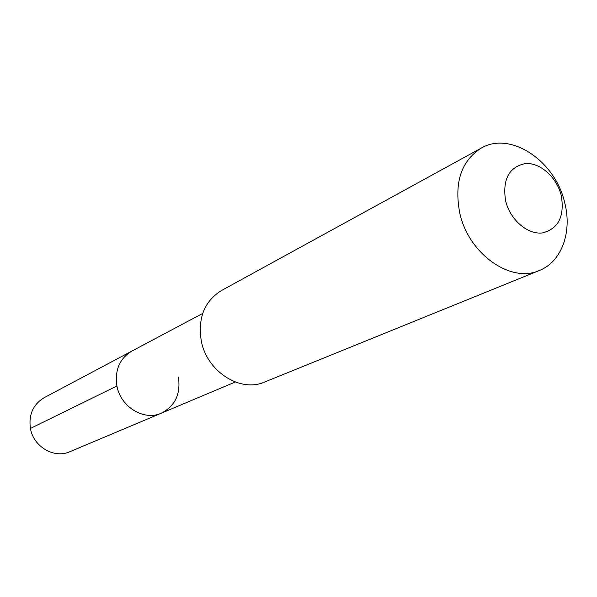 <?xml version="1.0" encoding="UTF-8"?>
<svg xmlns="http://www.w3.org/2000/svg" width="597" height="597" viewBox="0 0 597 597"><rect width="100%" height="100%" fill="white"/><g stroke="black" fill="none" stroke-linecap="round" stroke-linejoin="round"><path stroke-width="0.9" d="M235.285 382.02L161.302 413.191C144.078 421.176 120.579 407.005 116.922 386.005C114.609 370.222 119.572 358.588 131.803 351.111C119.572 358.588 114.609 370.222 116.922 386.005L30.417 428.452L116.922 386.005C120.579 407.005 144.078 421.176 161.302 413.191C175.182 406.02 180.876 393.96 178.376 377.028M201.293 340.999C197.704 318.074 204.375 301.284 221.315 290.627L481.227 148.116C510.599 130.713 555.523 161.1 564.755 202.92C572.314 232.114 561.598 261.852 539.375 270.486L264.732 381.99C240.501 392.923 206.95 371.685 201.293 340.999M481.227 148.116C461.212 160.891 454.048 182.503 459.742 212.942C468.451 253.792 510.801 283.627 539.375 270.486M505.592 200.741C502.375 179.428 508.95 167.041 525.315 163.571C540.188 162.324 556.859 177.302 561.284 195.615C564.732 216.45 558.396 228.897 542.277 232.949C527.42 234.733 510.025 219.584 505.592 200.741M161.302 413.191L69.842 451.72C54.275 458.906 33.432 446.772 30.417 428.452C28.537 414.669 33.119 404.415 44.171 397.684L202.696 313.44"/></g></svg>
